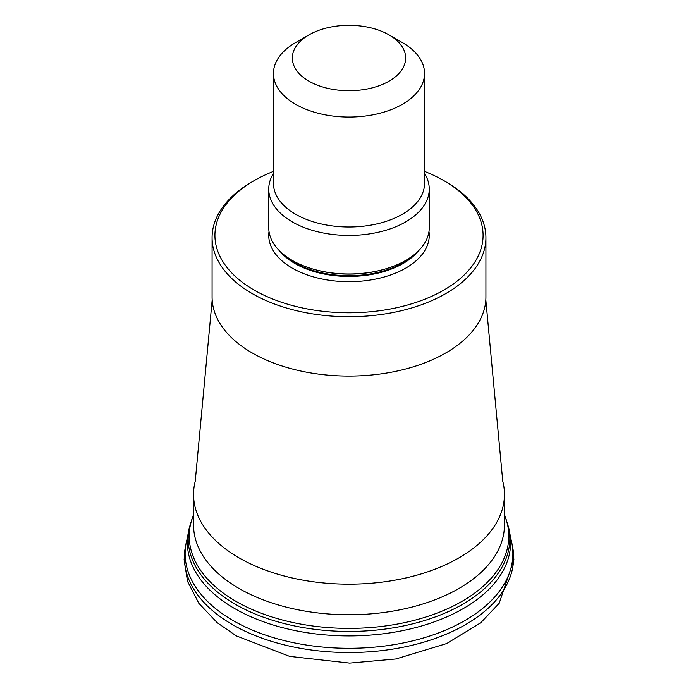 <?xml version="1.0" encoding="UTF-8"?>
<svg xmlns="http://www.w3.org/2000/svg" width="698" height="698" viewBox="0 0 698 698"><rect width="100%" height="100%" fill="white"/><g stroke="black" fill="none" stroke-linecap="round" stroke-linejoin="round"><path stroke-width="1.05" d="M508.737 527.784L509.54 531.736A161.639 93.323 180 0 1 510.622 541.491A161.639 93.323 180 0 1 411.741 628.601A161.639 93.323 180 0 1 234.703 608.586A161.639 93.323 180 0 1 187.378 541.491A161.639 93.323 180 0 1 188.46 531.736L189.263 527.784A160.828 92.851 0 0 0 235.278 604.241A160.828 92.851 0 0 0 419.097 622.154A160.828 92.851 0 0 0 508.737 527.784A160.828 92.851 0 0 0 508.72 527.705L504.453 514.426M187.64 537.181A163.873 94.614 0 0 0 186.244 542.634A163.873 94.614 0 0 0 233.123 620.583A163.873 94.614 0 0 0 420.458 638.827A163.873 94.614 0 0 0 511.756 542.634A163.873 94.614 0 0 0 510.36 537.181M193.547 494.428L193.547 525.018A155.453 89.745 0 0 0 239.082 588.484A155.453 89.745 0 0 0 248.322 593.405A155.453 89.745 0 0 0 449.678 593.405A155.453 89.745 0 0 0 504.453 525.018L504.453 494.428A155.453 89.745 180 0 1 408.487 577.342A155.453 89.745 180 0 1 239.082 557.885A155.453 89.745 180 0 1 193.547 494.428A155.453 89.745 180 0 1 195.239 481.21L212.175 299.966A136.921 79.049 0 0 0 252.179 352.935A136.921 79.049 0 0 0 399.047 370.621A136.921 79.049 0 0 0 485.825 299.966A136.921 79.049 0 0 0 485.921 297.043L485.921 237.678A136.921 79.049 180 0 1 401.394 310.706A136.921 79.049 180 0 1 252.179 293.57A136.921 79.049 180 0 1 252.039 293.483A136.921 79.049 180 0 1 212.079 237.678A136.921 79.049 180 0 1 252.179 181.777L254.185 180.625A134.086 77.417 180 0 1 273.459 171.403M485.825 299.966L502.761 481.21A155.453 89.745 180 0 1 504.453 494.428M212.079 237.678L212.079 297.043A136.921 79.049 0 0 0 212.175 299.966M445.821 181.777L443.815 180.616A134.086 77.417 0 0 0 443.815 180.616L445.821 181.777A136.921 79.049 180 0 1 445.961 181.864A136.921 79.049 180 0 1 485.921 237.678M254.185 180.625A134.086 77.417 180 0 0 254.046 290.019A134.086 77.417 0 0 0 254.185 290.098A134.086 77.417 180 0 0 443.745 290.141A134.086 77.417 180 0 0 443.954 180.703A134.086 77.417 0 0 0 443.815 180.625A134.086 77.417 180 0 0 424.541 171.403M268.739 189.097L268.739 227.653A80.261 46.338 0 0 0 292.244 260.415A80.261 46.338 0 0 0 314.859 269.594A80.261 46.338 0 0 0 383.141 269.594A80.261 46.338 0 0 0 429.261 227.653L429.261 189.097A80.261 46.338 180 0 1 379.712 231.911A80.261 46.338 180 0 1 292.244 221.868A80.261 46.338 180 0 1 268.739 189.097A80.261 46.338 180 0 1 273.459 173.444M424.541 173.444A80.261 46.338 180 0 1 429.261 189.097M402.414 42.613L402.414 42.613A75.541 43.616 180 0 1 402.502 42.657A75.541 43.616 180 0 1 424.541 73.447A75.541 43.616 180 0 1 377.906 113.748A75.541 43.616 180 0 1 295.586 104.29A75.541 43.616 180 0 1 295.498 104.246A75.541 43.616 180 0 1 273.459 73.447A75.541 43.616 180 0 1 295.586 42.613L308.935 34.9A56.66 32.71 180 0 1 389.065 34.9L402.414 42.613L389.065 34.9A56.66 32.71 0 0 1 389.126 34.935A56.66 32.71 180 0 1 389.03 81.177A56.66 32.71 180 0 1 308.935 81.16A56.66 32.71 0 0 1 308.874 81.125A56.66 32.71 180 0 1 308.935 34.9M504.453 514.819A159.781 92.249 180 0 1 426.906 616.683A159.781 92.249 180 0 1 236.02 601.379A159.781 92.249 180 0 1 193.547 514.819M193.547 514.426L189.28 527.705A160.828 92.851 0 0 0 189.263 527.784M232.582 624.693A164.641 95.059 180 0 1 185.485 546.36L184.106 559.665L187.526 581.329L198.808 603.29L217.261 622.756L236.308 635.887L289.687 656.399L349.619 663.1L395.871 658.973L446.764 643.521L480.739 622.756L499.192 603.29L513.894 559.665L512.515 546.36A164.641 95.059 180 0 1 420.807 643.015A164.641 95.059 180 0 1 232.582 624.693M269.018 231.509A80.261 46.338 0 0 0 292.244 268.128A80.261 46.338 0 0 0 382.774 277.394A80.261 46.338 0 0 0 428.982 231.509M279.968 251.297A76.483 44.157 0 0 0 294.914 263.504A76.483 44.157 0 0 0 418.032 251.297M414.019 254.822A76.483 44.157 180 0 1 294.914 262.788A76.483 44.157 180 0 1 283.981 254.822M314.859 269.594L315.854 269.856A77.94 44.995 0 0 0 382.146 269.856L383.141 269.594M273.459 73.447L273.459 183.382A75.541 43.616 0 0 0 295.586 214.225A75.541 43.616 0 0 0 377.906 223.674A75.541 43.616 0 0 0 424.541 183.382L424.541 73.447M186.244 542.634L185.485 546.36M512.515 546.36L511.756 542.634"/></g></svg>

